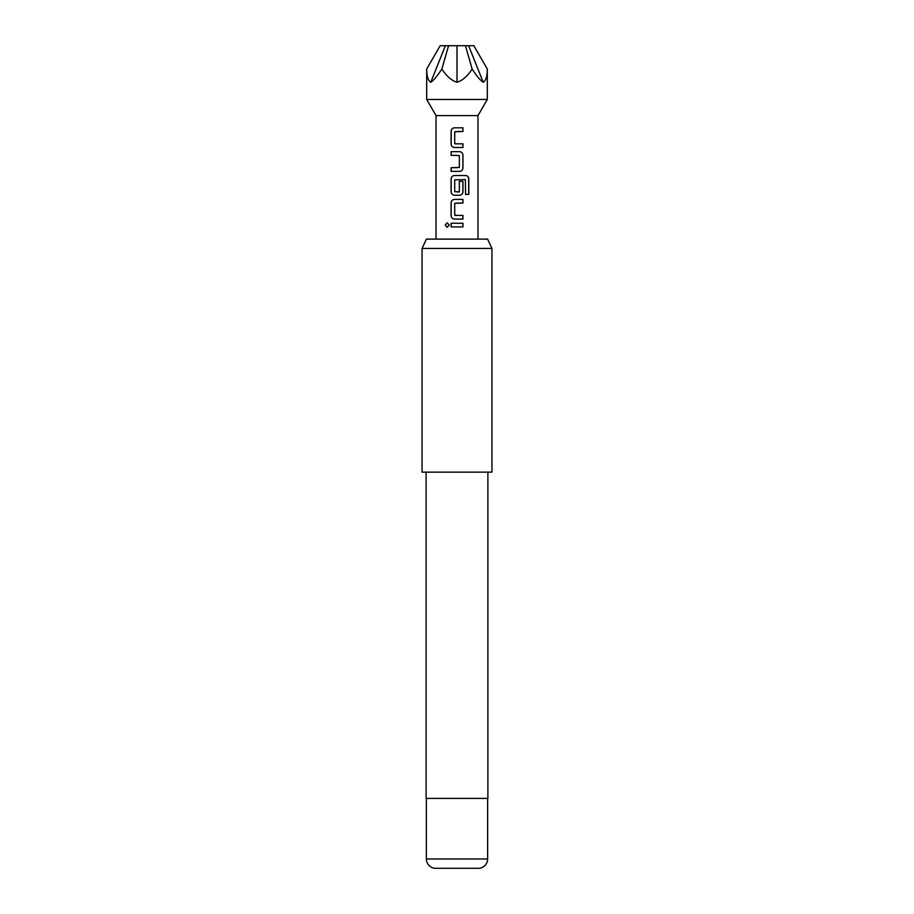 <?xml version="1.0" encoding="UTF-8"?>
<svg xmlns="http://www.w3.org/2000/svg" width="914" height="914" viewBox="0 0 914 914"><rect width="100%" height="100%" fill="white"/><g stroke="black" fill="none" stroke-linecap="round" stroke-linejoin="round"><path stroke-width="1.37" d="M445.221 225.073L447.197 222.81L449.22 225.073L447.197 227.335L445.221 225.073M447.254 227.335L445.358 225.073L447.254 222.81M454.955 143.841L462.952 143.841L462.952 147.508L454.464 147.508C452.476 147.291 451.367 146.149 451.162 144.092L451.173 131.239C451.367 129.182 452.476 128.04 454.487 127.823L462.952 127.811L462.952 131.49L454.704 131.73L454.704 143.601L457 143.841M462.884 143.841L462.884 147.508L457 147.508M457 155.346L451.105 155.346L451.105 151.667L459.605 151.667C461.616 151.907 462.735 153.049 462.952 155.094L462.952 167.948C462.747 170.004 461.627 171.147 459.605 171.364L451.162 171.364L451.162 167.696L459.354 167.456L459.354 155.586L451.162 155.346L451.162 151.667M459.354 181.28L462.952 181.28L462.952 191.803C462.747 193.859 461.627 195.002 459.605 195.23L454.487 195.23C452.476 195.002 451.367 193.859 451.162 191.803L451.162 178.95C451.367 176.882 452.476 175.751 454.487 175.522L465.809 175.522C467.637 175.762 468.631 176.905 468.802 178.95L468.802 194.374L465.592 194.374L465.363 179.601L454.704 179.841L454.704 191.712L459.354 191.712L459.354 181.28L462.884 181.28L462.884 191.803C462.69 193.859 461.581 195.002 459.571 195.23M454.955 215.407L462.952 215.407L462.952 219.086L454.464 219.086C452.476 218.869 451.367 217.726 451.162 215.658L451.162 202.805C451.367 200.749 452.476 199.606 454.487 199.389L462.952 199.389L462.952 203.057L454.704 203.296L454.704 215.167L457 215.407M462.884 215.407L462.884 219.086L457 219.086M457 226.912L451.093 226.912L451.105 223.245L462.952 223.245L462.952 226.912L451.162 226.912L451.173 223.245M436.024 239.114L436.024 115.61L426.701 99.466L487.299 99.466L487.299 69.018C487.265 76.216 485.917 80.626 483.232 82.271C480.513 80.626 476.811 76.216 472.15 69.018L465.409 45.7L457 45.7L457 82.271C462.404 80.626 467.454 76.216 472.15 69.018M436.024 115.61L477.976 115.61L487.299 99.466M426.392 239.114L487.608 239.114L491.949 248.437L422.051 248.437L426.392 239.114M426.358 858.977L487.642 858.977A9.323 9.323 0 0 1 478.319 868.3L435.681 868.3A9.323 9.323 0 0 1 426.358 858.977L426.358 798.39M487.642 858.977L487.642 798.39M426.118 472.15L426.118 798.39L487.882 798.39L487.882 472.15M422.051 248.437L422.051 472.15L491.949 472.15L491.949 248.437M457 191.951L459.114 191.951M454.464 219.086C452.441 218.846 451.322 217.703 451.093 215.658L451.105 202.805C451.299 200.749 452.419 199.606 454.464 199.389M457 195.23L454.464 195.23C452.441 194.99 451.322 193.848 451.105 191.803L451.105 178.95C451.299 176.893 452.419 175.751 454.464 175.522L465.717 175.522C467.534 175.751 468.516 176.893 468.676 178.95L468.676 194.374L465.5 194.374M457 151.667L459.571 151.667C461.581 151.895 462.69 153.038 462.884 155.094L462.884 167.948C462.69 170.004 461.581 171.147 459.571 171.364L451.105 171.364L451.105 167.696L457 167.696M454.487 147.508L454.464 147.508C452.441 147.28 451.322 146.137 451.093 144.092L451.105 131.239C451.31 129.182 452.43 128.04 454.464 127.823L457 127.811M457 45.7L440.171 45.7L426.701 69.018C426.735 76.216 428.083 80.626 430.768 82.271C433.487 80.626 437.189 76.216 441.85 69.018C446.546 76.216 451.596 80.626 457 82.271M448.591 45.7L441.85 69.018M445.369 45.7L430.768 82.271M483.232 82.271L468.631 45.7L473.829 45.7L487.299 69.018M468.631 45.7L465.409 45.7M457 223.245L462.952 223.245M462.884 223.245L462.884 226.912M457 199.389L462.884 199.389L462.952 203.057M462.884 203.057L457 203.057M462.884 127.811L462.952 131.49M462.884 131.49L457 131.49M477.976 239.114L477.976 115.61M426.701 99.466L426.701 69.018"/></g></svg>
